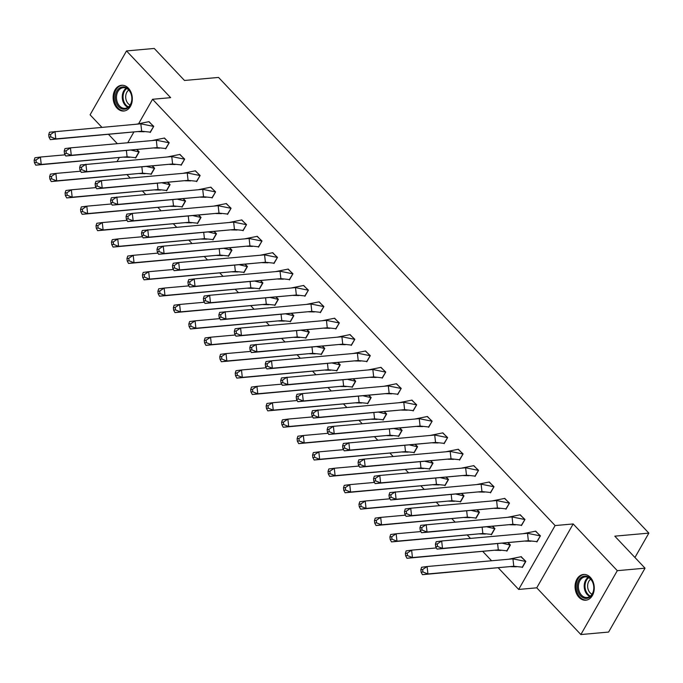 <?xml version="1.0" encoding="UTF-8"?>
<svg xmlns="http://www.w3.org/2000/svg" width="683" height="683" viewBox="0 0 683 683"><rect width="100%" height="100%" fill="white"/><g stroke="black" fill="none" stroke-linecap="round" stroke-linejoin="round"><path stroke-width="1.02" d="M128.404 88.184A12.926 9.571 84.9 0 1 132.007 102.091A12.926 9.571 84.9 0 1 123.879 111.022A12.926 9.571 84.9 0 1 117.041 108.11A12.926 9.571 84.9 0 1 113.438 94.203A12.926 9.571 84.9 0 1 121.574 85.281A12.926 9.571 84.9 0 1 128.404 88.184M590.343 577.366A12.926 9.571 84.9 0 1 593.945 591.273A12.926 9.571 84.9 0 1 585.809 600.203A12.926 9.571 84.9 0 1 578.979 597.292A12.926 9.571 84.9 0 1 575.376 583.384A12.926 9.571 84.9 0 1 583.513 574.463A12.926 9.571 84.9 0 1 590.343 577.366M138.717 123.546L152.557 99.274L170.639 97.66L126.517 50.935L154.247 48.45L184.487 80.474L218.543 77.435L648.85 533.116L614.794 536.164L645.034 568.188L608.604 632.065L580.866 634.55L617.304 570.672L573.182 523.946L555.108 525.56L518.67 589.438L498.308 567.88M645.034 568.188L617.304 570.672M126.517 50.935L90.079 114.812L101.869 127.303M573.182 523.946L536.753 587.824L580.866 634.55M536.753 587.824L518.67 589.438M491.589 560.769L482.838 551.505M470.476 538.409L467.377 535.122M455.006 522.025L451.907 518.739M439.545 505.651L436.437 502.364M424.075 489.267L420.976 485.98M408.605 472.884L405.506 469.605M393.135 456.509L390.036 453.222M377.673 440.125L374.574 436.847M362.203 423.75L359.104 420.463M346.733 407.367L343.634 404.088M331.272 390.992L328.164 387.705M315.802 374.608L312.703 371.33M300.332 358.234L297.233 354.947M284.871 341.85L281.763 338.563M269.401 325.475L266.302 322.188M253.931 309.092L250.832 305.805M238.469 292.717L235.362 289.43M222.999 276.333L219.9 273.046M207.53 259.95L204.43 256.671M192.06 243.575L188.96 240.288M176.598 227.191L173.491 223.913M161.128 210.816L158.029 207.53M145.658 194.433L142.559 191.155M130.197 178.058L127.089 174.771M108.588 134.414L117.339 143.678M634.942 557.499L648.85 533.116M152.557 99.274L555.108 525.56M117.083 161.47L119.226 157.713M127.755 142.747L133.8 132.161M522.034 567.18L522.35 567.513L525.842 561.383L520.873 556.722M536.607 541.636L536.923 541.96L540.415 535.831L535.446 531.169M506.564 550.805L506.88 551.138L510.38 545L508.246 542.746M521.138 525.253L521.453 525.586L524.954 519.456L519.976 514.786M491.103 534.422L491.41 534.755L494.91 528.625L492.776 526.362M505.676 508.869L505.983 509.202L509.484 503.072L504.515 498.411M475.633 518.047L475.949 518.38L479.44 512.241L477.306 509.988M490.206 492.494L490.522 492.827L494.014 486.689L489.045 482.027M460.163 501.663L460.479 501.996L463.979 495.867L461.845 493.604M474.736 476.111L475.052 476.444L478.552 470.314L473.575 465.652M444.701 485.289L445.009 485.622L448.509 479.483L446.375 477.229M459.275 459.736L459.582 460.069L463.083 453.93L458.114 449.269M429.231 468.905L429.539 469.238L433.039 463.108L430.905 460.846M443.805 443.352L444.121 443.685L447.613 437.555L442.644 432.885M413.761 452.53L414.077 452.863L417.578 446.725L415.443 444.471M428.335 426.977L428.651 427.31L432.151 421.172L427.174 416.51M398.291 436.147L398.607 436.48L402.108 430.35L399.973 428.087M412.874 410.594L413.181 410.927L416.681 404.797L411.704 400.127M382.83 419.772L383.137 420.096L386.638 413.966L384.503 411.704M397.404 394.219L397.719 394.552L401.211 388.414L396.242 383.752M367.36 403.388L367.676 403.721L371.168 397.591L369.033 395.329M381.934 377.836L382.249 378.169L385.75 372.039L380.772 367.369M351.89 387.005L352.206 387.338L355.706 381.208L353.572 378.945M366.464 361.461L366.78 361.785L370.28 355.655L365.303 350.994M336.429 370.63L336.736 370.963L340.236 364.833L338.102 362.571M351.002 345.077L351.31 345.41L354.81 339.28L349.841 334.61M320.959 354.246L321.275 354.579L324.767 348.45L322.632 346.187M335.532 328.702L335.848 329.027L339.34 322.897L334.371 318.235M305.489 337.872L305.805 338.205L309.305 332.066L307.171 329.812M320.062 312.319L320.378 312.652L323.879 306.522L318.901 301.852M290.027 321.488L290.335 321.821L293.835 315.691L291.701 313.429M304.601 295.935L304.908 296.268L308.409 290.138L303.44 285.477M274.557 305.113L274.873 305.446L278.365 299.308L276.231 297.054M289.131 279.56L289.447 279.893L292.939 273.755L287.97 269.093M259.088 288.73L259.403 289.063L262.904 282.933L260.769 280.67M273.661 263.177L273.977 263.51L277.477 257.38L272.5 252.719M243.618 272.355L243.933 272.688L247.434 266.549L245.299 264.295M258.2 246.802L258.507 247.135L262.007 240.997L257.03 236.335M228.156 255.971L228.464 256.304L231.964 250.174L229.829 247.912M242.73 230.419L243.046 230.752L246.537 224.622L241.569 219.952M212.686 239.596L213.002 239.921L216.494 233.791L214.368 231.528M227.26 214.044L227.576 214.377L231.076 208.238L226.099 203.577M197.216 223.213L197.532 223.546L201.033 217.416L198.898 215.154M211.798 197.66L212.106 197.993L215.606 191.863L210.629 187.193M181.755 206.838L182.062 207.162L185.563 201.033L183.428 198.77M196.328 181.285L196.644 181.618L200.136 175.48L195.167 170.818M166.285 190.455L166.601 190.788L170.093 184.658L167.958 182.395M180.858 164.902L181.174 165.235L184.675 159.105L179.697 154.435M150.815 174.071L151.131 174.404L154.631 168.274L152.497 166.012M165.388 148.527L165.704 148.851L169.205 142.721L164.227 138.06M135.354 157.696L135.661 158.029L139.161 151.891L137.027 149.637M149.927 132.143L150.234 132.476L153.735 126.346L148.766 121.676M527.515 533.303L528.352 540.714L442.499 548.389L441.662 540.979L437.231 543.95L435.404 544.189L436.189 541.704L441.662 540.979L527.515 533.303L540.159 535.865L535.703 531.143L523.067 533.705M435.404 544.189L435.686 546.665L437.513 546.417L442.499 548.389L437.026 549.115L528.352 540.714L536.881 541.619L540.415 535.839M437.026 549.115L435.686 546.665M437.513 546.417L437.231 543.95M513.778 566.267L422.444 574.668L421.112 572.209L422.939 571.97L427.925 573.942L513.778 566.267L522.307 567.163L525.586 561.417L512.942 558.856L513.778 566.267M508.494 559.257L521.394 556.671M422.939 571.97L422.657 569.502L420.83 569.742L421.616 567.257L427.088 566.531L427.925 573.942L422.444 574.668M521.129 556.696L525.842 561.392M422.657 569.502L427.088 566.531L512.942 558.856M420.83 569.742L421.112 572.209M593.809 589.079A11.184 8.281 84.9 0 1 584.639 598.265A11.184 8.281 84.9 0 1 577.297 585.425A11.184 8.281 84.9 0 1 586.466 576.239A11.184 8.281 84.9 0 1 593.809 589.079M578.458 585.51A10.356 7.667 -95.1 0 0 587.03 597.514A10.356 7.667 -95.1 0 0 593.749 588.891A10.356 7.667 -95.1 0 0 585.177 576.887A10.356 7.667 -95.1 0 0 578.458 585.51M592.024 594.219A8.153 6.036 84.9 0 1 587.662 585.194A8.153 6.036 84.9 0 1 590.684 579.244M584.409 574.463L584.597 574.446A12.84 9.502 -95.1 0 0 584.409 574.463A12.84 9.502 -95.1 0 0 576.068 585.152A12.84 9.502 -95.1 0 0 586.697 600.041A12.84 9.502 -95.1 0 0 586.902 600.015M131.87 99.897A11.184 8.281 84.9 0 1 122.701 109.084A11.184 8.281 84.9 0 1 115.359 96.243A11.184 8.281 84.9 0 1 124.528 87.057A11.184 8.281 84.9 0 1 131.87 99.897M116.52 96.329A10.356 7.667 -95.1 0 0 125.091 108.332A10.356 7.667 -95.1 0 0 131.81 99.709A10.356 7.667 -95.1 0 0 123.247 87.706A10.356 7.667 -95.1 0 0 116.52 96.329M130.086 105.037A8.153 6.036 84.9 0 1 125.723 96.013A8.153 6.036 84.9 0 1 128.746 90.062M122.675 85.264A12.84 9.502 -95.1 0 0 122.47 85.281A12.84 9.502 -95.1 0 0 114.129 95.97A12.84 9.502 -95.1 0 0 124.758 110.859A12.84 9.502 -95.1 0 0 124.963 110.834M512.054 516.929L512.882 524.331L427.029 532.006L426.192 524.604L421.761 527.575L419.943 527.814L420.719 525.329L512.054 516.929L524.698 519.49L520.233 514.76L507.606 517.321M419.943 527.814L420.216 530.281L422.043 530.042L427.029 532.006L421.556 532.731L512.882 524.331L521.411 525.236L524.945 519.464M421.556 532.731L420.216 530.281M422.043 530.042L421.761 527.575M496.584 500.545L497.42 507.956L411.559 515.631L410.722 508.22L406.3 511.191L404.473 511.43L405.25 508.946L410.722 508.22L496.584 500.545L509.228 503.106L504.763 498.385L492.136 500.946M404.473 511.43L404.754 513.898L406.573 513.659L411.559 515.631L406.086 516.357L497.42 507.956L505.949 508.852L509.475 503.081M406.086 516.357L404.754 513.898M406.573 513.659L406.3 511.191M481.114 484.17L481.95 491.572L396.097 499.247L395.261 491.845L390.83 494.808L389.003 495.055L389.788 492.571L481.114 484.17L493.758 486.723L489.301 482.002L476.666 484.563M389.003 495.055L389.284 497.523L391.111 497.284L396.097 499.247L390.625 499.973L481.95 491.572L490.479 492.477L494.014 486.706M390.625 499.973L389.284 497.523M391.111 497.284L390.83 494.808M465.644 467.787L466.48 475.189L380.627 482.872L379.791 475.462L375.36 478.433L373.541 478.672L374.318 476.188L379.791 475.462L465.644 467.787L478.288 470.348L473.831 465.627L461.204 468.188M373.541 478.672L373.814 481.139L375.641 480.9L380.627 482.872L375.155 483.598L466.48 475.189L475.009 476.094L478.544 470.322M375.155 483.598L373.814 481.139M375.641 480.9L375.36 478.433M450.182 451.403L451.019 458.814L365.157 466.489L364.321 459.087L359.898 462.05L358.071 462.297L358.848 459.813L364.321 459.087L450.182 451.403L462.826 453.964L458.361 449.243L445.734 451.805M358.071 462.297L358.353 464.764L360.172 464.525L365.157 466.489L359.685 467.215L451.019 458.814L459.548 459.719L463.074 453.947M359.685 467.215L358.353 464.764M360.172 464.525L359.898 462.05M497.617 543.694L498.308 549.883L406.983 558.284L405.642 555.834L407.469 555.595L412.455 557.559L498.308 549.883L506.837 550.788L510.116 545.034L502.5 543.258M407.469 555.595L407.188 553.119L405.369 553.367L406.146 550.882L411.618 550.156L412.455 557.559L406.983 558.284M507.973 542.772L510.372 545.017M407.188 553.119L411.618 550.156L436.386 547.937M405.369 553.367L405.642 555.834M482.147 527.319L482.847 533.5L391.513 541.909L390.181 539.45L391.999 539.211L396.985 541.184L482.847 533.5L491.376 534.405L494.654 528.659L487.03 526.875M391.999 539.211L391.726 536.744L389.899 536.983L390.676 534.499L396.149 533.773L396.985 541.184L391.513 541.909M492.511 526.388L494.902 528.633M391.726 536.744L396.149 533.773L420.916 531.562M389.899 536.983L390.181 539.45M466.677 510.935L467.377 517.125L376.043 525.526L374.711 523.076L376.538 522.837L381.524 524.8L467.377 517.125L475.906 518.03L479.184 512.276L471.56 510.5M376.538 522.837L376.256 520.361L374.429 520.608L375.206 518.124L380.687 517.398L381.524 524.8L376.043 525.526M477.041 510.005L479.44 512.259M376.256 520.361L380.687 517.398L405.446 515.178M374.429 520.608L374.711 523.076M451.207 494.56L451.907 500.741L360.581 509.151L359.241 506.692L361.068 506.453L366.054 508.425L451.907 500.741L460.436 501.646L463.714 495.901L456.099 494.116M361.068 506.453L360.786 503.986L358.968 504.225L359.745 501.74L365.217 501.015L366.054 508.425L360.581 509.151M461.571 493.63L463.97 495.875M360.786 503.986L365.217 501.015L389.984 498.803M358.968 504.225L359.241 506.692M435.745 478.177L436.446 484.367L345.111 492.767L343.78 490.317L345.598 490.07L350.584 492.042L436.446 484.367L444.975 485.272L448.253 479.517L440.629 477.741M345.598 490.07L345.325 487.602L343.498 487.85L344.275 485.357L349.747 484.64L350.584 492.042L345.111 492.767M446.11 477.246L448.5 479.5M345.325 487.602L349.747 484.64L374.515 482.42M343.498 487.85L343.78 490.317M434.712 435.028L435.549 442.43L349.696 450.114L348.859 442.704L344.428 445.675L342.601 445.914L343.378 443.429L434.712 435.028L447.356 437.59L442.891 432.86L430.264 435.421M342.601 445.914L342.883 448.381L344.71 448.142L349.696 450.114L344.215 450.84L435.549 442.43L444.078 443.335L447.613 437.564M344.215 450.84L342.883 448.381M344.71 448.142L344.428 445.675M420.276 461.793L420.976 467.983L329.641 476.384L328.31 473.934L330.137 473.695L335.114 475.667L420.976 467.983L429.505 468.888L432.783 463.142L425.159 461.358M330.137 473.695L329.855 471.227L328.028 471.466L328.805 468.982L334.286 468.256L335.114 475.667L329.641 476.384M430.64 460.871L433.031 463.117M329.855 471.227L334.286 468.256L359.045 466.045M328.028 471.466L328.31 473.934M419.242 418.645L420.079 426.055L334.226 433.731L333.389 426.329L328.958 429.291L327.14 429.539L327.917 427.054L333.389 426.329L419.242 418.645L431.887 421.206L427.43 416.485L414.803 419.046M327.14 429.539L327.413 432.006L329.24 431.758L334.226 433.731L328.754 434.456L420.079 426.055L428.608 426.96L432.143 421.189M328.754 434.456L327.413 432.006M329.24 431.758L328.958 429.291M404.806 445.418L405.506 451.608L314.18 460.009L312.84 457.559L314.667 457.311L319.653 459.283L405.506 451.608L414.035 452.513L417.313 446.759L409.698 444.983M314.667 457.311L314.385 454.844L312.558 455.083L313.343 452.598L318.816 451.881L319.653 459.283L314.18 460.009M415.17 444.488L417.569 446.742M314.385 454.844L318.816 451.881L343.583 449.662M312.558 455.083L312.84 457.559M403.781 402.27L404.618 409.672L318.756 417.356L317.919 409.945L313.497 412.916L311.67 413.155L312.447 410.671L403.781 402.27L416.425 404.831L411.96 400.101L399.333 402.663M311.67 413.155L311.952 415.623L313.77 415.384L318.756 417.356L313.284 418.073L404.618 409.672L413.147 410.577L416.673 404.806M313.284 418.073L311.952 415.623M313.77 415.384L313.497 412.916M389.344 429.035L390.044 435.225L298.71 443.626L297.37 441.175L299.197 440.936L304.183 442.908L390.044 435.225L398.565 436.13L401.852 430.384L394.228 428.6M299.197 440.936L298.923 438.469L297.096 438.708L297.873 436.224L303.346 435.498L304.183 442.908L298.71 443.626M399.709 428.113L402.099 430.358M298.923 438.469L303.346 435.498L328.113 433.287M297.096 438.708L297.37 441.175M388.311 385.886L389.148 393.297L303.286 400.972L302.458 393.57L298.027 396.533L296.2 396.78L296.977 394.287L302.458 393.57L388.311 385.886L400.955 388.448L396.49 383.726L383.863 386.288M296.2 396.78L296.482 399.248L298.309 399L303.286 400.972L297.814 401.698L389.148 393.297L397.677 394.202L401.203 388.431M297.814 401.698L296.482 399.248M298.309 399L298.027 396.533M373.874 412.66L374.574 418.85L283.24 427.251L281.908 424.8L283.727 424.553L288.713 426.525L374.574 418.85L383.103 419.755L386.382 414L378.758 412.225M283.727 424.553L283.454 422.085L281.627 422.325L282.403 419.84L287.876 419.114L288.713 426.525L283.24 427.251M384.239 411.729L386.629 413.975M283.454 422.085L287.876 419.114L312.643 416.903M281.627 422.325L281.908 424.8M372.841 369.512L373.678 376.914L287.825 384.597L286.988 377.187L282.557 380.158L280.739 380.397L281.516 377.912L372.841 369.512L385.485 372.073L381.029 367.343L368.402 369.904M280.739 380.397L281.012 382.864L282.839 382.625L287.825 384.597L282.352 385.314L373.678 376.914L382.207 377.819L385.741 372.047M282.352 385.314L281.012 382.864M282.839 382.625L282.557 380.158M358.404 396.277L359.104 402.466L267.779 410.867L266.438 408.417L268.265 408.178L273.251 410.142L359.104 402.466L367.633 403.371L370.912 397.626L363.288 395.841M268.265 408.178L267.984 405.711L266.157 405.95L266.942 403.465L272.415 402.739L273.251 410.142L267.779 410.867M368.769 395.355L371.168 397.6M267.984 405.711L272.415 402.739L297.173 400.528M266.157 405.95L266.438 408.417M357.38 353.128L358.216 360.539L272.355 368.214L271.518 360.812L267.096 363.774L265.269 364.013L266.046 361.529L271.518 360.812L357.38 353.128L370.024 355.689L365.559 350.968L352.932 353.529M265.269 364.013L265.542 366.489L267.369 366.242L272.355 368.214L266.882 368.94L358.216 360.539L366.745 361.444L370.271 355.672M266.882 368.94L265.542 366.489M267.369 366.242L267.096 363.774M342.943 379.902L343.634 386.091L252.309 394.492L250.968 392.033L252.795 391.794L257.781 393.767L343.634 386.091L352.163 386.988L355.45 381.242L347.826 379.466M252.795 391.794L252.514 389.327L250.695 389.566L251.472 387.082L256.945 386.356L257.781 393.767L252.309 394.492M353.299 378.971L355.698 381.216M252.514 389.327L256.945 386.356L281.712 384.145M250.695 389.566L250.968 392.033M341.91 336.753L342.746 344.155L256.885 351.83L256.048 344.428L251.626 347.399L249.799 347.638L250.576 345.154L341.91 336.753L354.554 339.314L350.089 334.585L337.462 337.146M249.799 347.638L250.08 350.106L251.899 349.867L256.885 351.83L251.412 352.556L342.746 344.155L351.275 345.06L354.801 339.289M251.412 352.556L250.08 350.106M251.899 349.867L251.626 347.399M327.473 363.518L328.173 369.708L236.839 378.109L235.507 375.659L237.325 375.419L242.311 377.383L328.173 369.708L336.702 370.613L339.98 364.867L332.356 363.083M237.325 375.419L237.052 372.944L235.225 373.191L236.002 370.707L241.475 369.981L242.311 377.383L236.839 378.109M337.837 362.596L340.228 364.842M237.052 372.944L241.475 369.981L266.242 367.761M235.225 373.191L235.507 375.659M326.44 320.37L327.277 327.78L241.423 335.455L240.587 328.045L236.156 331.016L234.329 331.255L235.114 328.771L240.587 328.045L326.44 320.37L339.084 322.931L334.627 318.21L321.992 320.771M234.329 331.255L234.611 333.731L236.438 333.483L241.423 335.455L235.951 336.181L327.277 327.78L335.805 328.677L339.34 322.905M235.951 336.181L234.611 333.731M236.438 333.483L236.156 331.016M312.003 347.143L312.703 353.324L221.369 361.734L220.037 359.275L221.864 359.036L226.85 361.008L312.703 353.324L321.232 354.229L324.51 348.484L316.886 346.699M221.864 359.036L221.582 356.569L219.755 356.808L220.541 354.323L226.013 353.598L226.85 361.008L221.369 361.734M322.367 346.213L324.767 348.458M221.582 356.569L226.013 353.598L250.772 351.386M219.755 356.808L220.037 359.275M310.978 303.995L311.807 311.397L225.953 319.072L225.117 311.67L220.686 314.641L218.867 314.88L219.644 312.396L310.978 303.995L323.622 306.556L319.157 301.826L306.53 304.387M218.867 314.88L219.141 317.347L220.968 317.108L225.953 319.072L220.481 319.798L311.807 311.397L320.336 312.302L323.87 306.53M220.481 319.798L219.141 317.347M220.968 317.108L220.686 314.641M296.542 330.76L297.233 336.95L205.907 345.35L204.567 342.9L206.394 342.661L211.38 344.625L297.233 336.95L305.762 337.854L309.04 332.1L301.425 330.324M206.394 342.661L206.112 340.185L204.294 340.433L205.071 337.948L210.543 337.223L211.38 344.625L205.907 345.35M306.898 329.838L309.297 332.083M206.112 340.185L210.543 337.223L235.311 335.003M204.294 340.433L204.567 342.9M295.508 287.611L296.345 295.022L210.484 302.697L209.647 295.287L205.224 298.258L203.397 298.497L204.174 296.012L209.647 295.287L295.508 287.611L308.153 290.173L303.687 285.451L291.06 288.013M203.397 298.497L203.679 300.964L205.498 300.725L210.484 302.697L205.011 303.423L296.345 295.022L304.874 295.918L308.4 290.147M205.011 303.423L203.679 300.964M205.498 300.725L205.224 298.258M281.072 314.385L281.772 320.566L190.437 328.975L189.106 326.517L190.924 326.278L195.91 328.25L281.772 320.566L290.301 321.471L293.579 315.725L285.955 313.941M190.924 326.278L190.651 323.81L188.824 324.049L189.601 321.565L195.073 320.839L195.91 328.25L190.437 328.975M291.436 313.454L293.827 315.7M190.651 323.81L195.073 320.839L219.841 318.628M188.824 324.049L189.106 326.517M280.039 271.228L280.875 278.638L195.022 286.314L194.185 278.912L189.754 281.874L187.927 282.122L188.713 279.637L194.185 278.912L280.039 271.228L292.683 273.789L288.226 269.068L275.591 271.629M187.927 282.122L188.209 284.589L190.036 284.35L195.022 286.314L189.541 287.039L280.875 278.638L289.404 279.543L292.939 273.772M189.541 287.039L188.209 284.589M190.036 284.35L189.754 281.874M265.602 298.001L266.302 304.191L174.968 312.592L173.636 310.142L175.463 309.894L180.449 311.866L266.302 304.191L274.831 305.096L278.109 299.342L270.485 297.566M175.463 309.894L175.181 307.427L173.354 307.674L174.131 305.19L179.612 304.464L180.449 311.866L174.968 312.592M275.966 297.071L278.357 299.325M175.181 307.427L179.612 304.464L204.371 302.245M173.354 307.674L173.636 310.142M264.569 254.853L265.405 262.255L179.552 269.939L178.715 262.528L174.285 265.499L172.466 265.738L173.243 263.254L178.715 262.528L264.569 254.853L277.213 257.414L272.756 252.684L260.129 255.254M172.466 265.738L172.739 268.206L174.566 267.967L179.552 269.939L174.08 270.664L265.405 262.255L273.934 263.16L277.469 257.389M174.08 270.664L172.739 268.206M174.566 267.967L174.285 265.499M250.132 281.618L250.832 287.808L159.506 296.209L158.166 293.758L159.993 293.519L164.979 295.491L250.832 287.808L259.361 288.713L262.639 282.967L255.024 281.183M159.993 293.519L159.711 291.052L157.893 291.291L158.669 288.807L164.142 288.081L164.979 295.491L159.506 296.209M260.496 280.696L262.895 282.941M159.711 291.052L164.142 288.081L188.909 285.87M157.893 291.291L158.166 293.758M249.107 238.469L249.944 245.88L164.082 253.555L163.246 246.153L158.823 249.116L156.996 249.363L157.773 246.879L163.246 246.153L249.107 238.469L261.751 241.031L257.286 236.309L244.659 238.871M156.996 249.363L157.278 251.831L159.096 251.592L164.082 253.555L158.61 254.281L249.944 245.88L258.473 246.785L261.999 241.014M158.61 254.281L157.278 251.831M159.096 251.592L158.823 249.116M234.67 265.243L235.37 271.433L144.036 279.834L142.696 277.383L144.523 277.136L149.509 279.108L235.37 271.433L243.899 272.338L247.178 266.583L239.554 264.808M144.523 277.136L144.25 274.668L142.423 274.916L143.199 272.423L148.672 271.706L149.509 279.108L144.036 279.834M245.035 264.312L247.425 266.566M144.25 274.668L148.672 271.706L173.439 269.486M142.423 274.916L142.696 277.383M233.637 222.095L234.474 229.497L148.621 237.18L147.784 229.77L143.353 232.741L141.526 232.98L142.303 230.495L233.637 222.095L246.281 224.656L241.816 219.926L229.189 222.487M141.526 232.98L141.808 235.447L143.635 235.208L148.621 237.18L143.14 237.906L234.474 229.497L243.003 230.402L246.537 224.63M143.14 237.906L141.808 235.447M143.635 235.208L143.353 232.741M219.2 248.86L219.9 255.049L128.566 263.45L127.234 261L129.061 260.761L134.039 262.733L219.9 255.049L228.429 255.954L231.708 250.209L224.084 248.424M129.061 260.761L128.78 258.294L126.953 258.533L127.73 256.048L133.202 255.322L134.039 262.733L128.566 263.45M229.565 247.938L231.955 250.183M128.78 258.294L133.202 255.322L157.969 253.111M126.953 258.533L127.234 261M218.167 205.711L219.004 213.122L133.151 220.797L132.314 213.395L127.883 216.357L126.065 216.605L126.842 214.112L132.314 213.395L218.167 205.711L230.811 208.272L226.355 203.551L213.728 206.112M126.065 216.605L126.338 219.072L128.165 218.825L133.151 220.797L127.678 221.523L219.004 213.122L227.533 214.027L231.067 208.255M127.678 221.523L126.338 219.072M128.165 218.825L127.883 216.357M203.73 232.485L204.43 238.674L113.105 247.075L111.764 244.625L113.591 244.377L118.577 246.35L204.43 238.674L212.959 239.579L216.238 233.825L208.622 232.049M113.591 244.377L113.31 241.91L111.483 242.149L112.268 239.665L117.741 238.948L118.577 246.35L113.105 247.075M214.095 231.554L216.494 233.808M113.31 241.91L117.741 238.948L142.508 236.728M111.483 242.149L111.764 244.625M202.706 189.336L203.543 196.738L117.681 204.422L116.844 197.011L112.422 199.982L110.595 200.221L111.372 197.737L202.706 189.336L215.35 191.897L210.885 187.168L198.258 189.729M110.595 200.221L110.877 202.689L112.695 202.45L117.681 204.422L112.208 205.139L203.543 196.738L212.072 197.643L215.597 191.872M112.208 205.139L110.877 202.689M112.695 202.45L112.422 199.982M188.269 216.101L188.969 222.291L97.635 230.692L96.294 228.242L98.121 228.002L103.107 229.966L188.969 222.291L197.489 223.196L200.776 217.45L193.152 215.666M98.121 228.002L97.84 225.535L96.021 225.774L96.798 223.29L102.271 222.564L103.107 229.966L97.635 230.692M198.633 215.179L201.024 217.425M97.84 225.535L102.271 222.564L127.038 220.353M96.021 225.774L96.294 228.242M187.236 172.953L188.073 180.363L102.211 188.038L101.383 180.636L96.952 183.599L95.125 183.838L95.902 181.354L101.383 180.636L187.236 172.953L199.88 175.514L195.415 170.793L182.788 173.354M95.125 183.838L95.407 186.314L97.234 186.066L102.211 188.038L96.738 188.764L188.073 180.363L196.602 181.268L200.128 175.497M96.738 188.764L95.407 186.314M97.234 186.066L96.952 183.599M172.799 199.726L173.499 205.916L82.165 214.317L80.833 211.867L82.652 211.619L87.637 213.591L173.499 205.916L182.028 206.812L185.306 201.067L177.682 199.291M82.652 211.619L82.378 209.152L80.551 209.391L81.328 206.906L86.801 206.181L87.637 213.591L82.165 214.317M183.164 198.796L185.554 201.041M82.378 209.152L86.801 206.181L111.568 203.969M80.551 209.391L80.833 211.867M171.766 156.578L172.603 163.98L86.75 171.664L85.913 164.253L81.482 167.224L79.655 167.463L80.44 164.979L171.766 156.578L184.41 159.139L179.953 154.409L167.318 156.97M79.655 167.463L79.937 169.93L81.764 169.691L86.75 171.664L81.277 172.381L172.603 163.98L181.132 164.885L184.666 159.113M81.277 172.381L79.937 169.93M81.764 169.691L81.482 167.224M157.329 183.343L158.029 189.532L66.703 197.933L65.363 195.483L67.19 195.244L72.176 197.208L158.029 189.532L166.558 190.437L169.836 184.692L162.213 182.907M67.19 195.244L66.908 192.777L65.081 193.016L65.867 190.531L71.339 189.806L72.176 197.208L66.703 197.933M167.694 182.421L170.093 184.666M66.908 192.777L71.339 189.806L96.098 187.594M65.081 193.016L65.363 195.483M156.305 140.194L157.141 147.605L71.28 155.28L70.443 147.869L66.02 150.841L64.193 151.08L64.97 148.595L70.443 147.869L156.305 140.194L168.949 142.756L164.483 138.034L151.857 140.596M64.193 151.08L64.467 153.555L66.294 153.308L71.28 155.28L65.807 156.006L157.141 147.605L165.67 148.51L169.196 142.73M65.807 156.006L64.467 153.555M66.294 153.308L66.02 150.841M141.868 166.968L142.559 173.158L51.234 181.558L49.893 179.1L51.72 178.861L56.706 180.833L142.559 173.158L151.088 174.054L154.367 168.308L146.751 166.532M51.72 178.861L51.438 176.393L49.62 176.632L50.397 174.148L55.869 173.422L56.706 180.833L51.234 181.558M152.224 166.037L154.623 168.283M51.438 176.393L55.869 173.422L80.637 171.211M49.62 176.632L49.893 179.1M140.835 123.819L141.671 131.221L55.81 138.897L54.973 131.495L50.551 134.466L48.724 134.705L49.5 132.22L140.835 123.819L153.479 126.381L149.014 121.651L136.387 124.212M48.724 134.705L49.005 137.172L50.824 136.933L55.81 138.897L50.337 139.622L141.671 131.221L150.2 132.126L153.726 126.355M50.337 139.622L49.005 137.172M50.824 136.933L50.551 134.466M126.398 150.584L127.098 156.774L35.764 165.175L34.432 162.725L36.25 162.486L41.236 164.449L127.098 156.774L135.627 157.679L138.905 151.925L131.281 150.149M36.25 162.486L35.977 160.01L34.15 160.257L34.927 157.773L40.399 157.047L41.236 164.449L35.764 165.175M136.762 149.662L139.153 151.908M35.977 160.01L40.399 157.047L65.167 154.828M34.15 160.257L34.432 162.725M589.847 596.49A10.356 7.667 84.9 0 1 584.238 584.998A10.356 7.667 84.9 0 1 588.14 577.4M588.746 577.698A10.014 7.411 -95.1 0 0 585.041 584.998A10.014 7.411 -95.1 0 0 590.385 596.088M127.909 107.308A10.356 7.667 84.9 0 1 122.3 95.816A10.356 7.667 84.9 0 1 126.201 88.218M126.807 88.517A10.014 7.411 -95.1 0 0 123.102 95.816A10.014 7.411 -95.1 0 0 128.447 106.907M525.21 541.124L530.904 541.243M510.636 566.677L516.331 566.796M509.74 524.749L515.434 524.868M494.279 508.365L499.973 508.485M478.809 491.991L484.503 492.11M463.339 475.607L469.033 475.727M447.877 459.232L453.572 459.352M495.166 550.302L500.861 550.421M479.705 533.918L485.4 534.038M464.235 517.543L469.93 517.654M448.765 501.16L454.46 501.279M433.295 484.785L438.99 484.896M432.407 442.849L438.102 442.968M417.834 468.401L423.528 468.521M416.937 426.474L422.632 426.585M402.364 452.018L408.058 452.137M401.467 410.09L407.17 410.21M386.894 435.643L392.588 435.763M386.006 393.707L391.701 393.826M371.432 419.26L377.127 419.379M370.536 377.332L376.231 377.451M355.963 402.885L361.657 403.004M355.066 360.948L360.761 361.068M340.493 386.501L346.187 386.621M339.605 344.574L345.299 344.693M325.031 370.126L330.726 370.246M324.135 328.19L329.829 328.31M309.561 353.743L315.256 353.862M308.665 311.815L314.359 311.935M294.091 337.368L299.786 337.487M293.203 295.432L298.898 295.551M278.621 320.984L284.324 321.104M277.733 279.057L283.428 279.176M263.16 304.609L268.854 304.72M262.263 262.673L267.958 262.793M247.69 288.226L253.384 288.346M246.802 246.298L252.497 246.409M232.22 271.843L237.915 271.962M231.332 229.915L237.027 230.034M216.759 255.468L222.453 255.587M215.862 213.54L221.557 213.651M201.289 239.084L206.983 239.204M200.392 197.156L206.087 197.276M185.819 222.709L191.513 222.829M184.931 180.773L190.625 180.893M170.357 206.326L176.052 206.445M169.461 164.398L175.155 164.518M154.887 189.951L160.582 190.07M153.991 148.015L159.685 148.134M139.417 173.567L145.112 173.687M138.529 131.64L144.224 131.759M123.956 157.192L129.65 157.312"/></g></svg>

